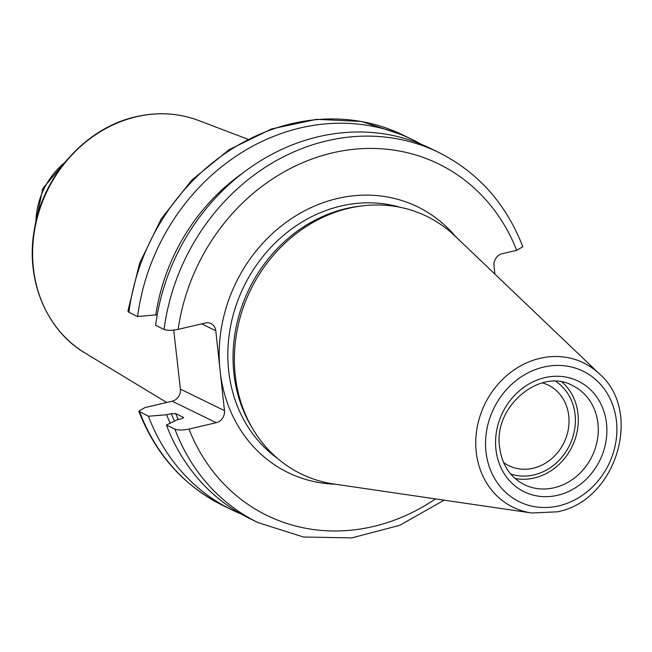 <?xml version="1.0" encoding="UTF-8"?>
<svg xmlns="http://www.w3.org/2000/svg" width="652" height="652" viewBox="0 0 652 652"><rect width="100%" height="100%" fill="white"/><g stroke="black" fill="none" stroke-linecap="round" stroke-linejoin="round"><path stroke-width="0.98" d="M542.431 382.879A44.849 39.454 -64 0 1 548.169 385.071A44.849 39.454 -64 0 1 568.78 415.984A44.849 39.454 116 0 1 551.054 459.195A44.849 39.454 116 0 1 508.837 465.699A44.849 39.454 116 0 1 503.58 462.529M515.064 478.47A55.094 48.46 116 0 0 577.982 413.833A55.094 48.46 -64 0 0 562.065 382.113M454.982 236A143.293 126.048 116 0 0 362.341 205.861A143.293 126.048 116 0 0 349.048 208.216A143.293 126.048 116 0 0 253.212 429.587A143.293 126.048 116 0 0 333.995 484.028L531.6 512.977A80.351 70.677 -64 0 1 475.87 438.372A80.351 70.677 -64 0 1 540.043 358.323A80.351 70.677 -64 0 1 599.433 373.906L454.982 236M253.212 429.587L251.615 426.93A141.354 124.336 116 0 1 346.147 208.567A141.354 124.336 -64 0 1 359.26 206.236L362.341 205.861M455.895 236.872A147.833 130.041 -64 0 0 337.5 198.477A147.833 130.041 116 0 0 219.716 366.872L220.539 374.492A147.833 130.041 116 0 0 335.25 484.216M240.8 513.849A205.95 181.166 -64 0 1 231.664 509.742A205.95 181.166 -64 0 1 148.444 416.245L138.794 411.159L144.923 407.573L172.169 401.208A10.367 9.12 116 0 0 180.408 389.13L173.709 330.116M219.716 366.872L215.788 330.743A10.367 9.12 -64 0 0 211.02 323.596A10.367 9.12 -64 0 0 205.396 323.017L178.151 329.374C171.998 330.613 167.303 330.645 164.068 329.464A205.95 181.166 -64 0 1 438.69 152.429C478.038 172.234 506.082 203.677 522.831 246.758L516.702 250.344L502.252 253.709A10.367 9.12 -64 0 0 494.02 265.796L494.925 274.133M183.603 417.614L181.663 418.731L176.985 419.823L166.439 425.022L174.899 429.146C178.135 430.336 182.821 430.304 188.974 429.065L216.228 422.7A10.367 9.12 -64 0 0 224.467 410.621L220.539 374.492M128.884 312.3A205.95 181.166 116 0 1 403.507 135.266L361.461 121.476L316.652 119.324L271.721 128.892L229.284 149.577L191.761 180.131L161.288 218.77L139.585 263.269L127.914 311.085L128.884 312.3L137.613 316.562L157.254 314.72M438.69 152.429L430.238 148.306A205.95 181.166 116 0 0 155.616 325.34L164.068 329.464M137.613 316.562A205.95 181.166 -64 0 1 412.235 139.528A205.95 181.166 -64 0 1 421.102 144.198M166.439 425.022A205.95 181.166 116 0 0 249.659 518.519L258.119 522.643A205.95 181.166 -64 0 1 174.899 429.146M242.878 172.992A190.547 167.613 116 0 0 155.763 315.063M148.444 416.245L166.594 414.753A190.547 167.613 116 0 0 170.229 423.156M166.594 414.753L171.272 413.661L175.698 413.629A182.291 160.351 116 0 0 178.289 419.521M183.538 417.883A182.291 160.351 -64 0 1 183.318 417.345L175.698 413.629M510.671 473.988A51.85 45.616 116 0 0 575.072 414.517A51.85 45.616 116 0 0 555.83 381.412M35.884 221.892A71.101 62.543 -64 0 1 64.874 162.454M597.933 423.564A55.094 48.46 -64 0 1 576.156 476.645A55.094 48.46 -64 0 1 524.298 484.632C510.223 477.346 501.991 464.909 499.603 447.321C493.132 406.277 540.712 367.231 572.603 385.601A55.094 48.46 -64 0 1 597.933 423.564M606.523 423.555A61.573 54.165 -64 0 1 557.615 495.284A61.573 54.165 -64 0 1 495.927 449.375A61.573 54.165 -64 0 1 544.836 377.647A61.573 54.165 -64 0 1 606.523 423.555M543.687 367.068A72.649 63.904 -64 0 1 616.466 421.233A72.649 63.904 -64 0 1 558.764 505.87A72.649 63.904 -64 0 1 485.976 451.697A72.649 63.904 -64 0 1 543.687 367.068M400.23 207.303A141.354 124.336 -64 0 0 340.939 206.024A141.354 124.336 116 0 0 232.471 317.744A141.354 124.336 116 0 0 277.679 458.552M201.704 323.873L215.788 330.743M224.467 410.621L180.408 389.13M166.7 402.488L85.037 353.025A129.789 114.173 -64 0 1 35.852 223.701A129.789 114.173 -64 0 1 136.48 116.749A129.789 114.173 -64 0 1 198.469 120.457L247.597 139.12M216.228 422.7L172.169 401.208M188.974 429.065A195.584 172.038 116 0 0 435.52 498.902M516.702 250.344A195.584 172.038 116 0 0 332.544 152.87A195.584 172.038 116 0 0 178.151 329.374M139.707 411.991A205.95 181.166 116 0 0 222.927 505.479C183.587 485.683 155.535 454.24 138.794 411.159M174.516 421.037A185.535 163.204 -64 0 1 171.272 413.661M34.963 226.187L42.812 188.477L67.694 159.088M531.6 512.977L557.207 511.82C615.912 501.152 643.573 411.958 599.433 373.906M85.037 353.025C45.868 330.034 25.086 278.779 34.442 229.023C43.171 175.315 86.317 127.539 136.072 116.708C157.719 111.769 178.526 113.016 198.469 120.457M258.119 522.643L303.449 537.012L351.746 537.9L399.717 525.316L444.167 500.166M403.507 135.266L412.235 139.528M222.927 505.479L231.664 509.742"/></g></svg>
